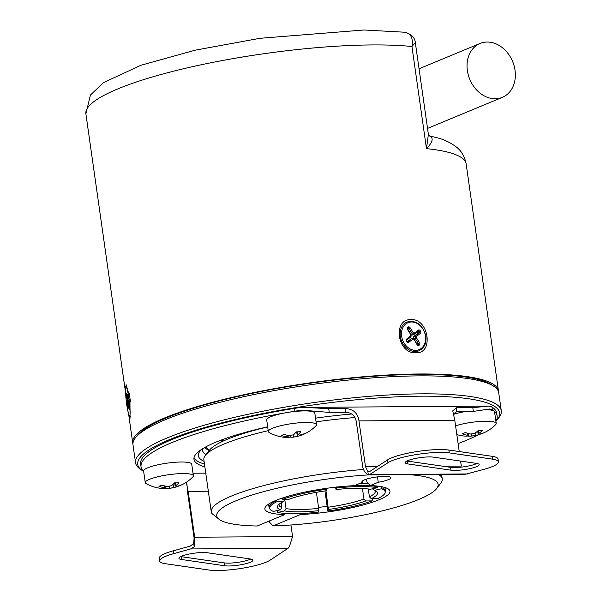 <?xml version="1.0" encoding="UTF-8"?>
<svg xmlns="http://www.w3.org/2000/svg" width="600" height="600" viewBox="0 0 600 600"><rect width="100%" height="100%" fill="white"/><g stroke="black" fill="none" stroke-linecap="round" stroke-linejoin="round"><path stroke-width="0.9" d="M174.66 482.812A38.797 22.05 -90.6 0 1 171.322 485.768L167.31 486.465A38.797 31.088 67.2 0 1 161.812 485.062A38.04 15.172 121.5 0 1 158.917 486.278A38.797 31.088 -112.8 0 0 164.415 487.688L165.21 488.34A38.797 22.05 -90.6 0 1 162.3 488.467A38.888 38.888 0 0 1 146.085 483.6A24.3 4.537 -8.1 0 1 145.252 482.632A24.3 4.537 -8.1 0 1 149.453 479.347A24.3 4.537 -8.1 0 1 176.123 473.88A24.3 4.537 -8.1 0 1 193.373 475.785A24.3 4.537 -8.1 0 1 192.84 476.947A38.888 38.888 0 0 1 180.075 485.572A38.04 22.275 -127.5 0 0 181.523 484.868A38.797 31.088 67.2 0 1 176.43 486.375L175.642 485.722A38.797 22.05 89.4 0 0 178.98 482.775A38.04 22.845 -149.3 0 1 174.66 482.812L175.17 486.27L175.642 485.722L175.23 482.842M145.252 482.632L143.602 471.075A24.3 4.537 -8.1 0 1 147.81 467.79A24.3 4.537 -8.1 0 1 174.48 462.322A24.3 4.537 -8.1 0 1 191.73 464.228L193.373 475.785M164.715 488.408A38.04 29.947 117.6 0 0 165.773 488.332A38.797 22.05 89.4 0 0 168.675 488.408A38.797 22.05 89.4 0 0 169.53 488.295L173.535 487.597A38.797 31.088 -112.8 0 0 176.062 486.998A38.797 31.088 -112.8 0 0 178.627 486.09A38.04 22.275 -127.5 0 0 180.075 485.572M165.435 486.112L165.72 488.115L165.21 488.34M166.11 486.255L165.773 488.332M458.107 443.572A179.85 33.562 171.9 0 0 466.043 440.445A179.85 33.562 171.9 0 0 478.275 434.827M495.908 421.283A179.85 33.562 171.9 0 0 497.138 416.138A179.85 33.562 171.9 0 0 492.36 409.845A48.608 9.067 -8.1 0 0 491.58 409.403L486.428 409.44M497.138 416.138L496.732 413.295A179.85 33.562 171.9 0 0 491.955 407.002A48.608 9.067 171.9 0 0 491.183 406.567L488.64 406.11L472.808 407.662L456.375 407.783L456.9 411.51L473.34 411.397L489.57 409.02L491.58 409.403M204.945 466.912A126.382 23.58 -8.1 0 1 193.965 459.285A126.382 23.58 -8.1 0 1 215.82 442.192A126.382 23.58 -8.1 0 1 267.675 426.825M315.54 418.162A126.382 23.58 -8.1 0 1 351.697 414.007M492.375 466.582A34.995 6.533 171.9 0 0 498.428 461.85A34.995 6.533 171.9 0 0 492.51 459.15L449.272 452.888A34.995 6.533 171.9 0 0 416.303 454.56A34.995 6.533 171.9 0 0 387.96 462.743L369.157 474.893L465.562 474.217L484.365 469.26A34.995 6.533 171.9 0 0 492.375 466.582M498.428 461.85L498.022 459.015A34.995 6.533 171.9 0 0 492.112 456.308L448.868 450.053A34.995 6.533 171.9 0 0 415.897 451.725A34.995 6.533 171.9 0 0 387.562 459.908L368.993 471.982M407.768 463.912A15.555 2.902 -8.1 0 1 405.143 462.713A15.555 2.902 -8.1 0 1 413.175 458.963A15.555 2.902 -8.1 0 1 429.24 456.908A15.555 2.902 -8.1 0 1 433.305 457.132L476.55 463.388A15.555 2.902 -8.1 0 1 479.183 464.588A15.555 2.902 -8.1 0 1 468.48 468.923A15.555 2.902 -8.1 0 1 451.013 470.175L407.768 463.912L407.362 461.077A15.555 2.902 -8.1 0 1 406.942 461.01M208.845 491.22L188.153 491.37L194.678 537.225L194.19 546.877L190.62 548.94L173.722 553.635A34.995 6.533 171.9 0 0 159.66 561.045A34.995 6.533 171.9 0 0 165.578 563.745L208.815 570A34.995 6.533 171.9 0 0 266.145 562.17A34.995 6.533 171.9 0 0 270.127 560.153L288.12 548.257L289.515 546.21L292.575 536.543L290.933 524.993M181.538 559.5A15.555 2.902 -8.1 0 1 178.905 558.3A15.555 2.902 -8.1 0 1 186.945 554.55A15.555 2.902 -8.1 0 1 203.01 552.495A15.555 2.902 -8.1 0 1 207.075 552.72L250.32 558.975A15.555 2.902 -8.1 0 1 252.945 560.175A15.555 2.902 -8.1 0 1 242.25 564.51A15.555 2.902 -8.1 0 1 224.782 565.763L181.538 559.5L181.132 556.665L224.377 562.92A15.555 2.902 171.9 0 0 250.74 559.043M180.712 556.597A15.555 2.902 171.9 0 0 181.132 556.665M294.907 411.225A48.608 9.067 -8.1 0 1 297.87 410.76L303.84 410.317L329.257 412.403L345.69 412.29L345.165 408.555L328.725 408.675L304.733 407.393L297.465 407.918A48.608 9.067 171.9 0 0 294.502 408.382L294.907 411.225A179.85 33.562 171.9 0 0 141.03 466.815A179.85 33.562 171.9 0 0 143.655 471.42M294.502 408.382A179.85 33.562 171.9 0 0 140.625 463.98L141.03 466.815M345.69 412.29C351.525 412.597 355.058 415.695 356.295 421.575L362.82 467.438C363.855 471.188 365.67 473.58 368.28 474.623L369.157 474.893M453.465 413.947L456.9 411.51M188.153 491.37L186.27 482.303M193.995 457.83A126.382 23.58 171.9 0 0 204.465 464.055M442.853 466.215L461.31 466.08L460.597 461.077M459.24 451.553L454.778 420.225L452.752 410.873L456.375 407.783M345.165 408.555C353.153 408.893 357.757 413.002 358.965 420.893L365.498 466.755L367.793 471.232L368.28 474.623M194.19 546.877L193.71 543.487L190.215 546.105L173.317 550.793A34.995 6.533 171.9 0 0 159.255 558.202L159.66 561.045M186.99 484.725L187.56 492.037L194.093 537.9L193.71 543.487M369.562 471.795L367.793 471.232M476.97 463.455A15.555 2.902 -8.1 0 1 450.607 467.332L407.362 461.077M125.505 391.058L126.113 384.645L129.953 397.875L130.042 418.237L128.79 414.683M415.92 352.725C397.275 354.293 392.243 318.697 411.21 319.605C428.82 318.442 433.935 354.022 415.92 352.725L414.84 351.517M132.922 443.85A184.71 34.463 -8.1 0 1 132.72 442.912A184.71 34.463 -8.1 0 1 164.655 417.945A184.71 34.463 -8.1 0 1 367.365 376.403A184.71 34.463 -8.1 0 1 498.45 390.862A184.71 34.463 -8.1 0 1 498.518 391.822M143.655 471.442A182.767 34.102 -8.1 0 1 141.945 470.332L139.8 468.78A184.71 34.463 -8.1 0 1 135.547 462.772L132.99 444.81A184.71 34.463 -8.1 0 1 135.398 437.85L137.025 435.757A182.767 34.102 -8.1 0 1 166.245 417.938A182.767 34.102 -8.1 0 1 350.025 378.36A182.767 34.102 -8.1 0 1 492.322 385.192L494.467 386.752A184.71 34.463 -8.1 0 1 498.72 392.752L501.278 410.722A184.71 34.463 -8.1 0 1 498.87 417.675L497.243 419.768A182.767 34.102 -8.1 0 1 495.908 421.305M135.398 437.85A184.71 34.463 -8.1 0 1 164.925 419.835A184.71 34.463 -8.1 0 1 350.655 379.837A184.71 34.463 -8.1 0 1 494.467 386.752M135.547 462.772A184.71 34.463 -8.1 0 1 167.483 437.805A184.71 34.463 -8.1 0 1 421.778 393.847A184.71 34.463 -8.1 0 1 501.278 410.722M141.945 470.332A182.767 34.102 -8.1 0 1 217.38 424.005A182.767 34.102 -8.1 0 1 420.952 396.188A182.767 34.102 -8.1 0 1 497.243 419.768M128.632 402.285L127.515 402.075L127.815 408.293A0.975 0.615 -11.8 0 1 128.137 407.79M128.363 398.76L127.305 397.793L126.127 393.338L127.32 400.35A3.72 0.375 -97 0 0 127.515 402.075M209.468 450.165L205.485 447.075M222.847 441.24A95.273 17.775 -8.1 0 1 223.343 439.283M248.85 431.88A77.775 14.513 -8.1 0 1 251.002 430.838M335.52 487.185L336.053 489.533L336.653 487.987A58.328 10.883 -8.1 0 1 377.265 487.702L377.483 486.082M372.428 488.805L374.452 490.373L381.428 488.783A58.328 10.883 -8.1 0 1 385.058 492.938A58.328 10.883 -8.1 0 1 377.647 498.638L371.265 498.683L369.397 496.8L368.288 488.985M374.978 490.59A48.608 9.067 -8.1 0 1 375.285 491.362A48.608 9.067 -8.1 0 1 369.397 496.8M282.082 498.12L282.12 498.36A58.815 10.973 -8.1 0 1 294.668 494.452M282.12 498.36L282.653 499.305A58.328 10.883 -8.1 0 1 327.053 489.158L326.955 488.123M354.502 485.618A58.815 10.973 -8.1 0 1 377.565 486.653M336.555 486.945L336.653 487.987M381.577 486.697L381.728 487.74A58.815 10.973 -8.1 0 1 385.522 490.868A58.815 10.973 -8.1 0 1 385.41 491.933L385.058 492.938M381.728 487.74L381.428 488.783M372.285 498.675L372.202 500.895A58.328 10.883 -8.1 0 1 327.81 511.035L324.945 490.928M316.395 492.322L318.683 508.388L318.803 510.668L318.21 512.213A58.328 10.883 -8.1 0 1 277.59 512.498L276.877 510.63M281.205 502.785L281.88 507.533L280.41 509.82L273.435 511.418A58.328 10.883 -8.1 0 1 270.09 509.303A58.328 10.883 -8.1 0 1 277.215 501.562L276.608 500.13M270.09 509.303L269.475 508.433A58.815 10.973 -8.1 0 1 269.062 507.442A58.815 10.973 -8.1 0 1 276.683 500.618M368.647 483.795A58.815 10.973 171.9 0 0 359.355 483.607M385.522 490.868L385.252 488.978A58.815 10.973 171.9 0 0 384.202 487.298M269.34 503.64A58.815 10.973 171.9 0 0 268.8 505.553L269.062 507.442M327.053 489.158L326.46 490.71A50.55 9.435 -8.1 0 0 289.035 499.26L282.653 499.305M336.053 489.533A50.55 9.435 -8.1 0 1 370.29 489.293L377.265 487.702M374.452 490.373A50.55 9.435 -8.1 0 1 376.312 491.332A50.55 9.435 -8.1 0 1 371.265 498.683M362.452 488.482L363.96 499.058L365.827 500.94L372.202 500.895M365.827 500.94A50.55 9.435 -8.1 0 1 328.403 509.49L325.942 490.785M327.81 511.035L328.403 509.49M318.803 510.668A50.55 9.435 -8.1 0 1 284.565 510.908L286.043 508.612L284.79 499.8M277.59 512.498L284.565 510.908M280.41 509.82A50.55 9.435 -8.1 0 1 278.04 505.32A50.55 9.435 -8.1 0 1 283.59 501.518L284.873 499.283M277.215 501.562L283.59 501.518M363.96 499.058A48.608 9.067 -8.1 0 1 328.282 507.21M318.683 508.388A48.608 9.067 -8.1 0 1 286.043 508.612M281.88 507.533A48.608 9.067 -8.1 0 1 279.038 505.058A48.608 9.067 -8.1 0 1 279.112 504.232M242.04 433.957A79.718 14.872 -8.1 0 1 243.788 432.787M221.73 440.138A97.215 18.143 171.9 0 0 222.788 440.985M221.947 439.793A97.215 18.143 171.9 0 0 221.07 442.095M202.59 448.755A116.655 21.765 171.9 0 0 202.515 450.345A116.655 21.765 171.9 0 0 205.972 454.658M201.675 449.34A121.515 22.672 171.9 0 0 199.958 451.185A121.515 22.672 171.9 0 0 204.083 461.362M128.678 403.808L128.13 404.963A3.72 0.375 -97 0 0 128.325 405.067L129.502 409.53A10.695 1.087 -97 0 0 129.502 409.222L128.31 402.51A3.72 0.375 -97 0 0 128.108 400.793L127.815 394.567L127.477 394.103L127.5 397.897A3.72 0.375 -97 0 0 127.305 397.793L126.405 393.592A0.975 0.63 -12 0 1 126.398 393.51M128.153 408.533A0.975 0.735 -0.3 0 0 128.137 408.645L128.123 404.798L128.137 408.645A0.975 0.735 -0.3 0 0 128.153 408.765L127.89 408.638A0.975 0.645 167.8 0 1 128.137 408.165M129.18 403.868L128.37 404.625M128.76 402.623L128.31 402.51M128.655 400.388L128.108 400.793M128.61 398.903L127.575 398.19M128.37 400.043L127.32 400.35M429.623 136.02C433.808 137.865 432.757 142.072 426.472 148.642L428.377 134.295L429.697 136.035M429.69 136.035C435.78 137.512 445.305 138.637 456.623 147.21C461.55 151.102 464.73 156.675 466.155 163.935A184.71 34.463 171.9 0 0 426.472 148.642L411.938 46.523C413.347 38.295 410.955 33.525 404.775 32.22L404.812 32.227C411.435 34.267 414.938 37.718 415.32 42.578L411.938 46.523A184.71 34.463 171.9 0 0 117.825 88.898A184.71 34.463 171.9 0 0 85.89 113.865L90.42 95.085L103.425 82.627L140.94 65.265L195.188 50.175L260.017 38.295L364.005 30L404.812 32.227M269.183 432.51A24.3 4.537 -8.1 0 1 268.343 431.543A24.3 4.537 -8.1 0 1 272.55 428.257A24.3 4.537 -8.1 0 1 299.22 422.79A24.3 4.537 -8.1 0 1 316.47 424.695A24.3 4.537 -8.1 0 1 315.93 425.857A38.888 38.888 0 0 1 303.293 434.43A38.04 18.345 -126.6 0 0 305.13 433.395A38.797 33.9 61.9 0 1 299.595 435.112L298.237 434.565A38.797 17.422 87.4 0 0 300.795 431.64A38.04 25.237 -156.2 0 1 296.108 431.85A38.797 17.422 -92.6 0 1 293.558 434.783L289.702 435.562A38.797 33.9 61.9 0 1 283.748 434.37A38.04 11.242 118.2 0 1 281.498 435.57A38.797 33.9 -118.1 0 0 287.445 436.77L288.795 437.317A38.797 17.422 -92.6 0 1 287.04 437.46A38.888 38.888 0 0 1 269.183 432.51M268.343 431.543L266.7 419.978A24.3 4.537 -8.1 0 1 270.9 416.692A24.3 4.537 -8.1 0 1 297.57 411.232A24.3 4.537 -8.1 0 1 314.82 413.13L316.47 424.695M288.998 437.257A38.04 32.332 123.2 0 0 290.513 437.115A38.797 17.422 87.4 0 0 292.913 437.19A38.797 17.422 87.4 0 0 293.483 437.1L297.337 436.312A38.797 33.9 -118.1 0 0 301.553 435.112A38.797 33.9 -118.1 0 0 302.88 434.595A38.04 18.345 -126.6 0 0 303.293 434.43M288.862 435.465L288.795 437.317M297.525 431.842L297.975 435L297.855 431.835M290.663 435.6L290.513 437.115M477.885 434.933A38.797 29.258 -110.7 0 1 475.957 435.353L471.9 435.998A38.797 24.428 90.8 0 1 470.82 436.118A38.888 38.888 0 0 0 477.885 434.933A38.797 29.258 -110.7 0 0 480.75 433.957A38.04 24.293 -128.3 0 0 482.947 433.215A38.04 24.293 -128.3 0 0 483.975 432.743A38.797 29.258 69.3 0 1 479.183 434.13L478.71 433.425A38.797 24.428 90.8 0 0 482.452 430.478A38.04 21.293 -146 0 1 478.38 430.418A38.797 24.428 -89.2 0 1 474.63 433.373L470.572 434.018A38.797 29.258 69.3 0 1 465.368 432.495A38.04 17.19 123.7 0 1 462.143 433.717A38.797 29.258 -110.7 0 0 467.347 435.24L467.82 435.945A38.797 24.428 -89.2 0 1 464.062 436.028A38.797 24.428 -89.2 0 1 463.658 435.982M453.57 414.368A24.3 4.537 -8.1 0 1 465.855 411.45M485.415 409.658A24.3 4.537 -8.1 0 1 494.565 411.877L496.215 423.435A24.3 4.537 -8.1 0 1 495.675 424.597A38.888 38.888 0 0 1 482.947 433.215M455.58 425.812A24.3 4.537 -8.1 0 1 481.357 421.365A24.3 4.537 -8.1 0 1 496.215 423.435M470.82 436.118A38.797 24.428 90.8 0 1 467.737 436.035A38.04 28.395 115.4 0 1 466.072 436.095M468.15 433.447L468.465 435.668L467.82 435.945M477.69 431.062L478.11 434.033L478.59 433.5M406.942 339.862L410.865 336.84L410.513 336.097L406.83 338.925A1.748 1.395 67.5 0 0 406.62 341.228L406.875 339.923A0.975 0.578 -127.6 0 0 406.83 338.925M410.865 336.84L410.655 336.188L410.865 336.84M413.618 339.053A2.752 2.19 -112.5 0 0 413.76 339.03L417.053 344.625A1.748 1.395 67.5 0 0 419.07 345.255A10.695 8.505 67.5 0 0 419.362 345.03A1.748 1.395 67.5 0 0 419.535 342.72L416.482 337.875A3.72 2.963 67.5 0 0 416.618 336.24L420.3 333.405A1.748 1.395 67.5 0 0 420.518 331.11A10.695 8.505 67.5 0 0 420.27 330.72A1.748 1.395 67.5 0 0 418.245 330.142L414.562 332.978A3.72 2.963 67.5 0 0 413.13 332.55L410.085 327.705A1.748 1.395 67.5 0 0 408.067 327.075L407.768 327.308A1.748 1.395 67.5 0 0 407.603 329.618L410.647 334.455A3.72 2.963 67.5 0 0 410.513 336.097M414.315 334.185L418.215 331.185A0.975 0.578 -127.6 0 0 418.298 331.14A0.78 0.615 -112.5 0 1 419.115 331.44A9.72 7.732 -112.5 0 1 419.34 331.793A0.78 0.615 -112.5 0 1 419.243 332.82L415.178 335.947L413.543 336.623L417.615 333.495A0.78 0.615 67.5 0 0 417.705 332.475A9.72 7.732 67.5 0 0 417.48 332.115A0.78 0.615 67.5 0 0 417.293 331.913M416.618 336.24L415.178 335.947A2.752 2.19 -112.5 0 1 415.268 336.375A2.752 2.19 -112.5 0 1 415.005 338.077L413.37 338.752A2.752 2.19 67.5 0 0 413.64 337.058A2.752 2.19 67.5 0 0 413.543 336.623M411.045 334.71L410.647 334.455M408.022 328.132A0.975 0.578 -126 0 0 408.09 328.087L408.12 328.072A0.78 0.615 -112.5 0 1 408.915 328.41L412.283 333.757L413.13 332.55M411 334.29L412.283 333.757A2.752 2.19 -112.5 0 1 414.15 334.312L418.298 331.14A0.975 0.578 -127.6 0 0 418.245 330.142M411.067 334.395A2.752 2.19 67.5 0 1 412.515 334.987L414.15 334.312L414.562 332.978M417.09 343.95L418.365 343.425L415.005 338.077L416.482 337.875M406.62 341.228A10.695 8.505 67.5 0 0 406.86 341.618A1.748 1.395 67.5 0 0 408.885 342.195L412.567 339.36L411.893 338.475L413.82 339.007M408.885 342.195A0.975 0.578 52.4 0 0 407.827 341.603L411.893 338.475L407.257 341.46M495.24 98.767A29.168 23.205 -112.5 0 1 468.293 74.992A29.168 23.205 -112.5 0 1 480.022 43.47A29.168 23.205 -112.5 0 1 487.162 42.037A29.168 23.205 -112.5 0 1 514.11 65.82A29.168 23.205 -112.5 0 1 502.38 97.343A29.168 23.205 -112.5 0 1 495.24 98.767M377.49 476.888L378.255 482.243A14.58 2.723 171.9 0 0 388.305 479.692A14.58 2.723 171.9 0 0 390.825 477.72A14.58 2.723 171.9 0 0 380.475 476.58A14.58 2.723 171.9 0 0 364.478 479.857A14.58 2.723 171.9 0 0 361.95 481.83A14.58 2.723 171.9 0 0 362.362 482.355L354.428 485.655A63.188 11.79 171.9 0 0 275.798 500.46A63.188 11.79 171.9 0 0 265.695 506.625A63.188 11.79 171.9 0 0 284.543 514.658L257.16 526.02A111.795 20.857 -8.1 0 1 219.322 519.487A111.795 20.857 -8.1 0 1 236.077 500.737A111.795 20.857 -8.1 0 1 368.91 474.877M363.39 469.5A116.655 21.765 171.9 0 0 231.435 496.035A116.655 21.765 171.9 0 0 211.26 511.808A116.655 21.765 171.9 0 0 211.882 513.495L219.322 519.487M408.442 474.623A111.795 20.857 -8.1 0 1 436.658 488.558A111.795 20.857 -8.1 0 1 418.785 499.463A111.795 20.857 -8.1 0 1 273.045 525.915L300.435 514.545A63.188 11.79 171.9 0 0 366.353 504.082A63.188 11.79 171.9 0 0 388.537 489.143A63.188 11.79 171.9 0 0 370.312 485.543L366.885 481.957L366.48 479.138M436.658 488.558L440.73 483.322A116.655 21.765 171.9 0 0 442.252 478.935A116.655 21.765 171.9 0 0 438.435 474.412M284.543 514.658L285 513.382M273.045 525.915L269.647 522.315L269.445 520.92M354.998 417.562A116.655 21.765 171.9 0 0 316.065 421.845M268.222 430.673A116.655 21.765 171.9 0 0 224.032 444.03A116.655 21.765 171.9 0 0 205.38 455.408A116.655 21.765 171.9 0 0 203.858 459.803L211.26 511.808M205.38 455.408L209.46 450.18A111.795 20.857 -8.1 0 1 227.333 439.275A111.795 20.857 -8.1 0 1 267.69 426.938M378.255 482.243L370.312 485.543M300.435 514.545L300.803 513.51M318.54 507.375A58.328 10.883 171.9 0 0 327.135 506.31M362.197 481.215L362.362 482.355M173.078 484.373L173.535 487.597M169.53 488.295L169.267 486.457M164.415 487.688L164.145 485.79M491.955 407.002L492.36 409.845M492.51 459.15L492.112 456.308M193.005 473.22L206.145 473.13M310.95 410.662L297.87 410.76M472.808 407.662L473.34 411.397M328.725 408.675L329.257 412.403M194.678 537.225L292.575 536.543M358.965 420.893L454.778 420.225M377.317 466.673L365.498 466.755M467.467 473.947L369.968 474.63M190.62 548.94L288.12 548.257M387.96 462.743L387.562 459.908M449.272 452.888L448.868 450.053M450.607 467.332L451.013 470.175M173.722 553.635L173.317 550.793M224.377 562.92L224.782 565.763M126.877 385.875A15.555 1.575 83 0 1 126.922 385.875L126.877 385.875C125.145 384.195 125.085 390.345 126.705 404.34A14.58 1.478 83 0 1 125.797 387.248A14.58 1.478 83 0 1 128.925 398.543A14.58 1.478 83 0 1 129.833 415.612A14.58 1.478 83 0 1 126.705 404.325C129.142 418.53 129.525 416.43 130.665 416.752M129.18 393.42A15.555 1.575 83 0 1 129.96 398.228A15.555 1.575 83 0 1 130.395 401.588M126.81 395.498A0.975 0.63 168 0 0 126.405 396.067M129.48 408.893A0.975 0.63 168 0 0 129.233 409.357M127.8 394.537A0.975 0.735 179.7 0 1 127.477 394.103M126.442 393.78A0.975 0.742 180 0 1 126.127 393.338M126.51 394.103A0.975 0.72 179.4 0 1 126.127 393.638M128.13 406.433A0.975 0.735 179.7 0 1 127.538 405.87M296.7 431.85L297.337 436.312M293.483 437.1L293.19 435.03M287.445 436.77L287.228 435.202M478.29 430.5L478.71 433.425M471.9 435.998L471.63 434.1M475.582 432.735L475.957 435.353M467.347 435.24L467.048 433.103M400.312 336.48A15.555 12.375 -112.5 0 1 407.055 322.028C416.287 319.897 422.565 324.615 425.903 336.173C426.697 343.013 424.395 347.873 418.987 350.76A15.555 12.375 -112.5 0 1 400.312 336.48M401.647 336.248A14.58 11.603 -112.5 0 1 411.548 321.983A14.58 11.603 -112.5 0 1 425.482 336.082A14.58 11.603 -112.5 0 1 415.582 350.347A14.58 11.603 -112.5 0 1 401.647 336.248M420.518 331.11L417.705 332.475M419.535 342.72L418.365 343.425A0.78 0.615 -112.5 0 1 418.29 344.445A0.975 0.57 50.9 0 1 419.362 345.03M412.567 339.36A3.72 2.963 67.5 0 0 414 339.788M406.8 339.968A0.975 0.578 -127.6 0 0 406.875 339.923L410.94 336.803M407.752 328.335A0.975 0.57 -129.1 0 0 407.835 328.29A0.975 0.57 -129.1 0 0 407.768 327.308M411.173 334.56L407.88 329.325L408.09 328.087A0.975 0.578 -126 0 0 408.067 327.075M407.715 328.905L410.085 327.705M417.48 332.115L420.27 330.72M417.615 333.495L419.243 332.82A0.975 0.578 52.4 0 1 420.3 333.405M417.713 344.692L418.29 344.445A9.72 7.732 -112.5 0 1 418.02 344.655A0.975 0.578 54 0 1 419.07 345.255M417.855 344.722L418.02 344.655A0.78 0.615 -112.5 0 1 417.923 344.715L417.053 344.625M417.127 344.377L414.03 339.097M407.64 341.678L407.827 341.603A0.78 0.615 -112.5 0 1 407.715 341.67L406.86 341.618M406.928 341.347L406.905 340.95M168.675 488.408A38.888 38.888 0 0 0 176.062 486.998M304.733 407.393L488.64 406.11M132.72 442.912L128.632 414.165M125.55 392.535L85.89 113.865M204.33 447.72L209.153 450.57M222.825 441.255L222.585 439.56M128.1 400.748L129.502 409.507M128.1 400.732L127.71 394.088M415.32 42.578L428.377 134.303M498.45 390.862L466.155 163.935M292.913 437.19A38.888 38.888 0 0 0 301.553 435.112M456.825 434.595A38.888 38.888 0 0 0 464.062 436.028M411.18 334.62L411.007 336.608M419.055 68.775L480.022 43.47M427.537 128.407L502.38 97.343M441.6 474.39L442.252 478.935"/></g></svg>
